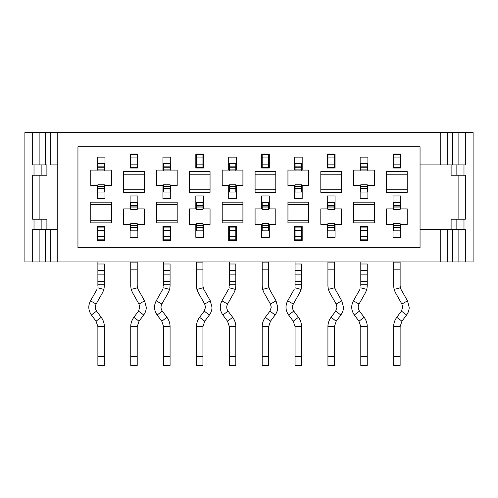 <?xml version="1.0" encoding="UTF-8"?>
<svg xmlns="http://www.w3.org/2000/svg" width="498" height="498" viewBox="0 0 498 498"><rect width="100%" height="100%" fill="white"/><g stroke="black" fill="none" stroke-linecap="round" stroke-linejoin="round"><path stroke-width="0.75" d="M57.245 261.942L57.245 132.549L473.1 132.549L473.1 261.942L458.87 261.942L458.87 229.59L458.87 261.942L24.9 261.942L24.9 132.549L39.13 132.549L39.13 164.9L39.13 132.549L57.245 132.549L57.245 261.942L440.755 261.942L440.755 229.59L451.107 229.59L451.107 219.238L463.987 219.238L463.987 229.59L465.337 229.59L465.337 261.942L473.1 261.942L473.1 132.549L465.337 132.549L465.337 164.9L463.987 164.9L463.987 175.246L465.337 175.246L465.337 219.238L463.987 219.238L465.337 219.238L465.337 175.246L451.107 175.246L451.107 164.9L420.051 164.9L440.755 164.9L440.755 132.549L50.777 132.549L50.777 164.9L57.245 164.9L50.777 164.9L50.777 132.549L45.604 132.549L45.604 164.9L45.604 132.549L32.663 132.549L32.663 164.9L46.893 164.9L46.893 175.246L32.663 175.246L32.663 219.238L46.893 219.238L46.893 229.59L57.245 229.59L50.777 229.59L50.777 261.942L57.245 261.942M39.13 175.246L39.13 219.238L39.13 175.246M39.13 229.59L39.13 261.942L39.13 229.59M458.87 219.238L458.87 175.246L458.87 219.238M458.87 164.9L458.87 132.549L440.755 132.549L440.755 164.9L447.223 164.9L447.223 132.549L447.223 164.9L465.337 164.9L465.337 132.549L458.87 132.549L458.87 164.9M420.051 146.786L420.051 247.705L420.051 146.786L77.949 146.786L420.051 146.786M420.051 229.59L440.755 229.59L420.051 229.59M34.013 229.59L32.663 229.59L32.663 261.942L45.604 261.942L45.604 229.59L45.604 261.942L50.777 261.942L50.777 229.59L34.013 229.59L34.013 219.238L32.663 219.238L32.663 175.246L34.013 175.246L34.013 164.9L32.663 164.9L32.663 132.549L24.9 132.549L24.9 261.942L32.663 261.942L32.663 229.59L46.893 229.59L46.893 219.238L41.147 219.238L41.147 229.59L41.147 219.238L34.013 219.238L34.013 229.59M452.396 164.9L452.396 132.549L452.396 164.9M456.853 229.59L447.223 229.59L447.223 261.942L465.337 261.942L465.337 229.59L456.853 229.59L463.987 229.59L463.987 219.238L456.853 219.238L456.853 229.59L456.853 219.238L451.107 219.238L451.107 229.59L456.853 229.59M452.396 229.59L452.396 261.942L452.396 229.59M77.949 247.705L420.051 247.705L77.949 247.705L77.949 146.786L77.949 247.705M97.228 157.131L104.991 157.131L104.991 170.073L111.459 170.073L111.459 185.598L104.991 185.598L104.991 198.54L97.228 198.54L97.228 185.598L90.761 185.598L90.761 170.073L97.228 170.073L97.228 157.131L104.991 157.131L97.228 157.131L97.228 170.073L90.761 170.073L90.761 185.598L97.228 185.598L97.228 198.54L104.991 198.54L97.228 198.54M162.958 157.131L170.721 157.131L170.721 170.073L177.188 170.073L177.188 185.598L170.721 185.598L170.721 198.54L162.958 198.54L162.958 185.598L156.49 185.598L156.49 170.073L162.958 170.073L162.958 157.131L170.721 157.131L162.958 157.131L162.958 170.073L156.49 170.073L156.49 185.598L162.958 185.598L162.958 198.54L170.721 198.54L162.958 198.54M228.688 157.131L236.45 157.131L236.45 170.073L242.918 170.073L242.918 185.598L236.45 185.598L236.45 198.54L228.688 198.54L228.688 185.598L222.214 185.598L222.214 170.073L228.688 170.073L228.688 157.131L236.45 157.131L228.688 157.131L228.688 170.073L222.214 170.073L222.214 185.598L228.688 185.598L228.688 198.54L236.45 198.54L228.688 198.54M294.418 157.131L302.18 157.131L302.18 170.073L308.648 170.073L308.648 185.598L302.18 185.598L302.18 198.54L294.418 198.54L294.418 185.598L287.944 185.598L287.944 170.073L294.418 170.073L294.418 157.131L302.18 157.131L294.418 157.131L294.418 170.073L287.944 170.073L287.944 185.598L294.418 185.598L294.418 198.54L302.18 198.54L294.418 198.54M360.147 157.131L367.91 157.131L367.91 170.073L374.378 170.073L374.378 185.598L367.91 185.598L367.91 198.54L360.147 198.54L360.147 185.598L353.673 185.598L353.673 170.073L360.147 170.073L360.147 157.131L367.91 157.131L360.147 157.131L360.147 170.073L353.673 170.073L353.673 185.598L360.147 185.598L360.147 198.54L367.91 198.54L360.147 198.54M97.228 226.484L104.991 226.484L104.991 240.459L97.228 240.459L97.228 226.484L104.991 226.484L97.228 226.484L97.228 240.459L104.991 240.459L97.228 240.459L97.228 226.484M111.459 202.163L111.459 222.861L90.761 222.861L90.761 202.163L111.459 202.163L90.761 202.163L90.761 222.861L111.459 222.861L111.459 202.163M162.958 226.484L170.721 226.484L170.721 240.459L162.958 240.459L162.958 226.484L170.721 226.484L162.958 226.484L162.958 240.459L170.721 240.459L162.958 240.459L162.958 226.484M177.188 202.163L177.188 222.861L156.49 222.861L156.49 202.163L177.188 202.163L156.49 202.163L156.49 222.861L177.188 222.861L177.188 202.163M228.688 226.484L236.45 226.484L236.45 240.459L228.688 240.459L228.688 226.484L236.45 226.484L228.688 226.484L228.688 240.459L236.45 240.459L228.688 240.459L228.688 226.484M242.918 202.163L242.918 222.861L222.214 222.861L222.214 202.163L242.918 202.163L222.214 202.163L222.214 222.861L242.918 222.861L242.918 202.163M294.418 226.484L302.18 226.484L302.18 240.459L294.418 240.459L294.418 226.484L302.18 226.484L294.418 226.484L294.418 240.459L302.18 240.459L294.418 240.459L294.418 226.484M308.648 202.163L308.648 222.861L287.944 222.861L287.944 202.163L308.648 202.163L287.944 202.163L287.944 222.861L308.648 222.861L308.648 202.163M360.147 226.484L367.91 226.484L367.91 240.459L360.147 240.459L360.147 226.484L367.91 226.484L360.147 226.484L360.147 240.459L367.91 240.459L360.147 240.459L360.147 226.484M374.378 202.163L374.378 222.861L353.673 222.861L353.673 202.163L374.378 202.163L353.673 202.163L353.673 222.861L374.378 222.861L374.378 202.163M130.09 154.031L137.853 154.031L137.853 168L130.09 168L130.09 154.031L137.853 154.031L130.09 154.031L130.09 168L137.853 168L130.09 168L130.09 154.031M144.327 171.623L144.327 192.328L123.622 192.328L123.622 171.623L144.327 171.623L123.622 171.623L123.622 192.328L144.327 192.328L144.327 171.623M195.82 154.031L203.582 154.031L203.582 168L195.82 168L195.82 154.031L203.582 154.031L195.82 154.031L195.82 168L203.582 168L195.82 168L195.82 154.031M210.056 171.623L210.056 192.328L189.352 192.328L189.352 171.623L210.056 171.623L189.352 171.623L189.352 192.328L210.056 192.328L210.056 171.623M261.55 154.031L269.312 154.031L269.312 168L261.55 168L261.55 154.031L269.312 154.031L261.55 154.031L261.55 168L269.312 168L261.55 168L261.55 154.031M275.786 171.623L275.786 192.328L255.082 192.328L255.082 171.623L275.786 171.623L255.082 171.623L255.082 192.328L275.786 192.328L275.786 171.623M327.279 154.031L335.042 154.031L335.042 168L327.279 168L327.279 154.031L335.042 154.031L327.279 154.031L327.279 168L335.042 168L327.279 168L327.279 154.031M341.51 171.623L341.51 192.328L320.812 192.328L320.812 171.623L341.51 171.623L320.812 171.623L320.812 192.328L341.51 192.328L341.51 171.623M393.009 154.031L400.772 154.031L400.772 168L393.009 168L393.009 154.031L400.772 154.031L393.009 154.031L393.009 168L400.772 168L393.009 168L393.009 154.031M407.24 171.623L407.24 192.328L386.541 192.328L386.541 171.623L407.24 171.623L386.541 171.623L386.541 192.328L407.24 192.328L407.24 171.623M137.853 237.353L130.09 237.353L130.09 224.417L123.622 224.417L123.622 208.892L130.09 208.892L130.09 195.951L137.853 195.951L137.853 208.892L144.327 208.892L144.327 224.417L137.853 224.417L137.853 237.353L130.09 237.353L137.853 237.353L137.853 224.417L144.327 224.417L144.327 208.892L137.853 208.892L137.853 195.951L130.09 195.951L137.853 195.951M203.582 237.353L195.82 237.353L195.82 224.417L189.352 224.417L189.352 208.892L195.82 208.892L195.82 195.951L203.582 195.951L203.582 208.892L210.056 208.892L210.056 224.417L203.582 224.417L203.582 237.353L195.82 237.353L203.582 237.353L203.582 224.417L210.056 224.417L210.056 208.892L203.582 208.892L203.582 195.951L195.82 195.951L203.582 195.951M269.312 237.353L261.55 237.353L261.55 224.417L255.082 224.417L255.082 208.892L261.55 208.892L261.55 195.951L269.312 195.951L269.312 208.892L275.786 208.892L275.786 224.417L269.312 224.417L269.312 237.353L261.55 237.353L269.312 237.353L269.312 224.417L275.786 224.417L275.786 208.892L269.312 208.892L269.312 195.951L261.55 195.951L269.312 195.951M335.042 237.353L327.279 237.353L327.279 224.417L320.812 224.417L320.812 208.892L327.279 208.892L327.279 195.951L335.042 195.951L335.042 208.892L341.51 208.892L341.51 224.417L335.042 224.417L335.042 237.353L327.279 237.353L335.042 237.353L335.042 224.417L341.51 224.417L341.51 208.892L335.042 208.892L335.042 195.951L327.279 195.951L335.042 195.951M400.772 237.353L393.009 237.353L393.009 224.417L386.541 224.417L386.541 208.892L393.009 208.892L393.009 195.951L400.772 195.951L400.772 208.892L407.24 208.892L407.24 224.417L400.772 224.417L400.772 237.353L393.009 237.353L400.772 237.353L400.772 224.417L407.24 224.417L407.24 208.892L400.772 208.892L400.772 195.951L393.009 195.951L400.772 195.951M440.755 229.59L440.755 261.942L447.223 261.942L447.223 229.59L440.755 229.59M41.147 175.246L46.893 175.246L46.893 164.9L41.147 164.9L41.147 175.246L41.147 164.9L34.013 164.9L34.013 175.246L41.147 175.246M463.987 175.246L463.987 164.9L456.853 164.9L456.853 175.246L463.987 175.246M456.853 164.9L451.107 164.9L451.107 175.246L456.853 175.246L456.853 164.9M407.24 189.738L386.541 189.738L407.24 189.738M386.541 174.213L407.24 174.213L386.541 174.213M341.51 189.738L320.812 189.738L341.51 189.738M320.812 174.213L341.51 174.213L320.812 174.213M275.786 189.738L255.082 189.738L275.786 189.738M255.082 174.213L275.786 174.213L255.082 174.213M210.056 189.738L189.352 189.738L210.056 189.738M189.352 174.213L210.056 174.213L189.352 174.213M144.327 189.738L123.622 189.738L144.327 189.738M123.622 174.213L144.327 174.213L123.622 174.213M374.378 220.278L353.673 220.278L374.378 220.278M353.673 204.746L374.378 204.746L353.673 204.746M308.648 220.278L287.944 220.278L308.648 220.278M287.944 204.746L308.648 204.746L287.944 204.746M242.918 220.278L222.214 220.278L242.918 220.278M222.214 204.746L242.918 204.746L222.214 204.746M177.188 220.278L156.49 220.278L177.188 220.278M156.49 204.746L177.188 204.746L156.49 204.746M111.459 220.278L90.761 220.278L111.459 220.278M90.761 204.746L111.459 204.746L90.761 204.746M104.991 198.54L104.991 185.598L111.459 185.598L111.459 170.073L104.991 170.073L104.991 157.131M130.09 195.951L130.09 208.892L123.622 208.892L123.622 224.417L130.09 224.417L130.09 237.353M170.721 198.54L170.721 185.598L177.188 185.598L177.188 170.073L170.721 170.073L170.721 157.131M195.82 195.951L195.82 208.892L189.352 208.892L189.352 224.417L195.82 224.417L195.82 237.353M236.45 198.54L236.45 185.598L242.918 185.598L242.918 170.073L236.45 170.073L236.45 157.131M261.55 195.951L261.55 208.892L255.082 208.892L255.082 224.417L261.55 224.417L261.55 237.353M302.18 198.54L302.18 185.598L308.648 185.598L308.648 170.073L302.18 170.073L302.18 157.131M327.279 195.951L327.279 208.892L320.812 208.892L320.812 224.417L327.279 224.417L327.279 237.353M367.91 198.54L367.91 185.598L374.378 185.598L374.378 170.073L367.91 170.073L367.91 157.131M393.009 195.951L393.009 208.892L386.541 208.892L386.541 224.417L393.009 224.417L393.009 237.353M400.772 168L400.772 154.031L400.772 168M335.042 168L335.042 154.031L335.042 168M269.312 168L269.312 154.031L269.312 168M203.582 168L203.582 154.031L203.582 168M137.853 168L137.853 154.031L137.853 168M367.91 240.459L367.91 226.484L367.91 240.459M302.18 240.459L302.18 226.484L302.18 240.459M236.45 240.459L236.45 226.484L236.45 240.459M170.721 240.459L170.721 226.484L170.721 240.459M104.991 240.459L104.991 226.484L104.991 240.459M90.761 185.598L90.761 170.073M111.459 170.073L111.459 185.598M123.622 224.417L123.622 208.892M144.327 208.892L144.327 224.417M156.49 185.598L156.49 170.073M177.188 170.073L177.188 185.598M189.352 224.417L189.352 208.892M210.056 208.892L210.056 224.417M222.214 185.598L222.214 170.073M242.918 170.073L242.918 185.598M255.082 224.417L255.082 208.892M275.786 208.892L275.786 224.417M287.944 185.598L287.944 170.073M308.648 170.073L308.648 185.598M320.812 224.417L320.812 208.892M341.51 208.892L341.51 224.417M353.673 185.598L353.673 170.073M374.378 170.073L374.378 185.598M386.541 224.417L386.541 208.892M407.24 208.892L407.24 224.417M97.876 286.113L97.876 261.942L97.876 286.113M104.343 264.008L104.343 286.113L104.343 284.713L97.876 284.713L104.343 284.713L104.343 281.345L97.876 281.345L104.343 281.345L104.343 274.877L97.876 274.877L104.343 274.877L104.343 270.476L97.876 270.476L104.343 270.476L104.343 264.008L97.876 264.008L104.343 264.008M104.343 167.266L104.343 170.926L97.876 170.926L97.876 163.668L104.343 163.668L97.876 163.668L97.876 166.836L104.343 166.836L104.343 163.668L104.343 167.266L97.876 167.266L97.876 170.926L104.343 170.926L104.343 169.096L97.876 169.096L104.343 169.096L104.343 166.836L97.876 166.836L97.876 167.266L104.343 167.266M163.605 286.113L163.605 261.942L163.605 286.113M170.073 264.008L170.073 286.113L170.073 284.713L163.605 284.713L170.073 284.713L170.073 281.345L163.605 281.345L170.073 281.345L170.073 274.877L163.605 274.877L170.073 274.877L170.073 270.476L163.605 270.476L170.073 270.476L170.073 264.008L163.605 264.008L170.073 264.008M170.073 167.266L170.073 170.926L163.605 170.926L163.605 163.668L170.073 163.668L163.605 163.668L163.605 166.836L170.073 166.836L170.073 163.668L170.073 167.266L163.605 167.266L163.605 170.926L170.073 170.926L170.073 169.096L163.605 169.096L170.073 169.096L170.073 166.836L163.605 166.836L163.605 167.266L170.073 167.266M229.335 286.113L229.335 261.942L229.335 286.113M235.803 264.008L235.803 286.113L235.803 284.713L229.335 284.713L235.803 284.713L235.803 281.345L229.335 281.345L235.803 281.345L235.803 274.877L229.335 274.877L235.803 274.877L235.803 270.476L229.335 270.476L235.803 270.476L235.803 264.008L229.335 264.008L235.803 264.008M235.803 167.266L235.803 170.926L229.335 170.926L229.335 163.668L235.803 163.668L229.335 163.668L229.335 166.836L235.803 166.836L235.803 163.668L235.803 167.266L229.335 167.266L229.335 170.926L235.803 170.926L235.803 169.096L229.335 169.096L235.803 169.096L235.803 166.836L229.335 166.836L229.335 167.266L235.803 167.266M295.065 286.113L295.065 261.942L295.065 286.113M301.533 264.008L301.533 286.113L301.533 284.713L295.065 284.713L301.533 284.713L301.533 281.345L295.065 281.345L301.533 281.345L301.533 274.877L295.065 274.877L301.533 274.877L301.533 270.476L295.065 270.476L301.533 270.476L301.533 264.008L295.065 264.008L301.533 264.008M301.533 167.266L301.533 169.096L295.065 169.096L295.065 170.926L301.533 170.926L295.065 170.926L295.065 163.668L301.533 163.668L295.065 163.668L295.065 166.836L301.533 166.836L301.533 163.668L301.533 167.266L295.065 167.266L295.065 169.096L301.533 169.096L301.533 170.926L301.533 166.836L295.065 166.836L295.065 167.266L301.533 167.266M360.789 286.113L360.789 261.942L360.789 286.113M367.263 264.008L367.263 286.113L367.263 284.713L360.789 284.713L367.263 284.713L367.263 281.345L360.789 281.345L367.263 281.345L367.263 274.877L360.789 274.877L367.263 274.877L367.263 270.476L360.789 270.476L367.263 270.476L367.263 264.008L360.789 264.008L367.263 264.008M367.263 167.266L367.263 170.926L360.789 170.926L367.263 170.926L367.263 169.096L360.789 169.096L360.789 170.926L360.789 166.836L367.263 166.836L367.263 163.668L360.789 163.668L367.263 163.668L367.263 167.266L367.263 166.836L360.789 166.836L360.789 163.668L360.789 167.266L367.263 167.266L360.789 167.266L360.789 169.096L367.263 169.096L367.263 167.266M400.124 261.942L400.124 286.113L400.124 261.942M393.657 227.225L393.657 223.565L400.124 223.565L393.657 223.565L393.657 225.395L400.124 225.395L400.124 223.565L400.124 227.648L393.657 227.648L393.657 230.823L400.124 230.823L393.657 230.823L393.657 227.225L393.657 227.648L400.124 227.648L400.124 230.823L400.124 227.225L393.657 227.225L400.124 227.225L400.124 225.395L393.657 225.395L393.657 227.225M393.657 286.113L393.657 261.942L393.657 262.857L400.124 262.857L393.657 262.857L393.657 269.829L400.124 269.829L393.657 269.829L393.657 286.113L394.08 289.406L400.124 287.819L394.08 289.406L393.657 286.113M334.395 261.942L334.395 286.113L334.395 261.942M327.927 227.225L327.927 223.565L334.395 223.565L327.927 223.565L327.927 225.395L334.395 225.395L334.395 223.565L334.395 227.648L327.927 227.648L327.927 230.823L334.395 230.823L327.927 230.823L327.927 227.225L327.927 227.648L334.395 227.648L334.395 230.823L334.395 227.225L327.927 227.225L334.395 227.225L334.395 225.395L327.927 225.395L327.927 227.225M327.927 286.113L327.927 261.942L327.927 262.857L334.395 262.857L327.927 262.857L327.927 269.829L334.395 269.829L327.927 269.829L327.927 286.113L328.356 289.406L334.395 287.819L328.356 289.406L327.927 286.113M268.665 261.942L268.665 286.113L268.665 261.942M262.197 227.225L262.197 223.565L268.665 223.565L262.197 223.565L262.197 225.395L268.665 225.395L268.665 223.565L268.665 227.648L262.197 227.648L262.197 230.823L268.665 230.823L262.197 230.823L262.197 227.225L262.197 227.648L268.665 227.648L268.665 230.823L268.665 227.225L262.197 227.225L268.665 227.225L268.665 225.395L262.197 225.395L262.197 227.225M262.197 286.113L262.197 261.942L262.197 262.857L268.665 262.857L262.197 262.857L262.197 269.829L268.665 269.829L262.197 269.829L262.197 286.113L262.627 289.406L268.665 287.819L262.627 289.406L262.197 286.113M202.935 261.942L202.935 286.113L202.935 261.942M196.467 227.225L196.467 223.565L202.935 223.565L196.467 223.565L196.467 225.395L202.935 225.395L202.935 223.565L202.935 227.648L196.467 227.648L196.467 230.823L202.935 230.823L196.467 230.823L196.467 227.225L196.467 227.648L202.935 227.648L202.935 230.823L202.935 227.225L196.467 227.225L202.935 227.225L202.935 225.395L196.467 225.395L196.467 227.225M196.467 286.113L196.467 261.942L196.467 262.857L202.935 262.857L196.467 262.857L196.467 269.829L202.935 269.829L196.467 269.829L196.467 286.113L196.897 289.406L202.935 287.819L196.897 289.406L196.467 286.113M137.211 261.942L137.211 286.113L137.211 261.942M130.737 227.225L130.737 223.565L137.211 223.565L130.737 223.565L130.737 225.395L137.211 225.395L137.211 223.565L137.211 227.648L130.737 227.648L130.737 230.823L137.211 230.823L130.737 230.823L130.737 227.225L130.737 227.648L137.211 227.648L137.211 230.823L137.211 227.225L130.737 227.225L137.211 227.225L137.211 225.395L130.737 225.395L130.737 227.225M130.737 286.113L130.737 261.942L130.737 262.857L137.211 262.857L130.737 262.857L130.737 269.829L137.211 269.829L130.737 269.829L130.737 286.113L131.167 289.406L137.211 287.819L131.167 289.406L130.737 286.113M97.035 289.301L90.499 300.848L96.126 304.035L102.663 292.488L103.92 289.406L104.343 286.113L103.92 289.406L102.663 292.488L96.126 304.035L90.499 300.848L97.035 289.301M97.876 287.819L103.92 289.406L97.876 287.819M162.765 289.301L156.223 300.848L161.856 304.035L168.392 292.488L169.644 289.406L170.073 286.113L169.644 289.406L168.392 292.488L161.856 304.035L156.223 300.848L162.765 289.301M163.605 287.819L169.644 289.406L163.605 287.819M228.495 289.301L221.952 300.848L227.586 304.035L234.122 292.488L235.373 289.406L235.803 286.113L235.373 289.406L234.122 292.488L227.586 304.035L221.952 300.848L228.495 289.301M229.335 287.819L235.373 289.406L229.335 287.819M294.225 289.301L287.682 300.848L293.316 304.035L299.852 292.488L301.103 289.406L301.533 286.113L301.103 289.406L299.852 292.488L293.316 304.035L287.682 300.848L294.225 289.301M295.065 287.819L301.103 289.406L295.065 287.819M359.954 289.301L353.412 300.848L359.046 304.035L365.582 292.488L366.833 289.406L367.263 286.113L366.833 289.406L365.582 292.488L359.046 304.035L353.412 300.848L359.954 289.301M360.789 287.819L366.833 289.406L360.789 287.819M400.336 287.763L400.124 286.113L400.965 289.301L400.336 287.763M395.337 292.488L394.08 289.406L395.337 292.488L401.874 304.035L407.501 300.848L400.965 289.301L407.501 300.848L401.874 304.035L395.337 292.488M334.612 287.763L334.395 286.113L335.235 289.301L334.612 287.763M329.608 292.488L328.356 289.406L329.608 292.488L336.144 304.035L341.777 300.848L335.235 289.301L341.777 300.848L336.144 304.035L329.608 292.488M268.883 287.763L268.665 286.113L269.505 289.301L268.883 287.763M263.878 292.488L262.627 289.406L263.878 292.488L270.414 304.035L276.048 300.848L269.505 289.301L276.048 300.848L270.414 304.035L263.878 292.488M203.153 287.763L202.935 286.113L203.775 289.301L203.153 287.763M198.148 292.488L196.897 289.406L198.148 292.488L204.684 304.035L210.318 300.848L203.775 289.301L210.318 300.848L204.684 304.035L198.148 292.488M137.423 287.763L137.211 286.113L138.046 289.301L137.423 287.763M132.418 292.488L131.167 289.406L132.418 292.488L138.954 304.035L144.588 300.848L138.046 289.301L144.588 300.848L138.954 304.035L132.418 292.488M91.408 314.985L96.581 311.107C95.031 308.841 94.881 306.482 96.126 304.035C94.857 306.432 95.012 308.791 96.581 311.107L91.408 314.985C88.264 310.354 87.959 305.641 90.499 300.848C88.003 305.741 88.308 310.453 91.408 314.985L96.064 321.198L101.237 317.319L96.581 311.107L101.237 317.319L96.064 321.198L91.408 314.985M157.131 314.985L162.311 311.107C160.761 308.841 160.611 306.482 161.856 304.035C160.586 306.432 160.736 308.791 162.311 311.107L157.131 314.985C153.988 310.354 153.689 305.641 156.223 300.848C153.733 305.741 154.031 310.453 157.131 314.985L161.794 321.198L166.967 317.319L162.311 311.107L166.967 317.319L161.794 321.198L157.131 314.985M222.861 314.985L228.04 311.107C226.49 308.841 226.335 306.482 227.586 304.035C226.316 306.432 226.466 308.791 228.04 311.107L222.861 314.985C219.718 310.354 219.419 305.641 221.952 300.848C219.462 305.741 219.761 310.453 222.861 314.985L227.524 321.198L232.697 317.319L228.04 311.107L232.697 317.319L227.524 321.198L222.861 314.985M288.591 314.985L293.77 311.107C292.22 308.841 292.065 306.482 293.316 304.035C292.046 306.432 292.195 308.791 293.77 311.107L288.591 314.985C285.447 310.354 285.149 305.641 287.682 300.848C285.192 305.741 285.491 310.453 288.591 314.985L293.254 321.198L298.427 317.319L293.77 311.107L298.427 317.319L293.254 321.198L288.591 314.985M354.321 314.985L359.5 311.107C357.95 308.841 357.794 306.482 359.046 304.035C357.776 306.432 357.925 308.791 359.5 311.107L354.321 314.985C351.177 310.354 350.872 305.641 353.412 300.848C350.916 305.741 351.221 310.453 354.321 314.985L358.977 321.198L364.156 317.319L359.5 311.107L364.156 317.319L358.977 321.198L354.321 314.985M401.874 304.035L402.714 307.222L401.419 311.107L406.592 314.985C408.298 312.682 409.157 310.092 409.182 307.222L407.501 300.848L409.182 307.222C409.225 309.887 408.36 312.476 406.592 314.985L401.419 311.107L402.714 307.222L401.874 304.035M336.144 304.035L336.984 307.222L335.689 311.107L340.869 314.985C342.568 312.682 343.427 310.092 343.452 307.222L341.777 300.848L343.452 307.222C343.495 309.887 342.63 312.476 340.869 314.985L335.689 311.107L336.984 307.222L336.144 304.035M270.414 304.035L271.254 307.222L269.96 311.107L275.139 314.985C276.838 312.682 277.697 310.092 277.722 307.222L276.048 300.848L277.722 307.222C277.766 309.887 276.9 312.476 275.139 314.985L269.96 311.107L271.254 307.222L270.414 304.035M204.684 304.035L205.525 307.222L204.23 311.107L209.409 314.985C211.108 312.682 211.974 310.092 211.992 307.222L210.318 300.848L211.992 307.222C212.036 309.887 211.171 312.476 209.409 314.985L204.23 311.107L205.525 307.222L204.684 304.035M138.954 304.035L139.795 307.222L138.5 311.107L143.679 314.985C145.379 312.682 146.244 310.092 146.269 307.222L144.588 300.848L146.269 307.222C146.306 309.887 145.441 312.476 143.679 314.985L138.5 311.107L139.795 307.222L138.954 304.035M104.343 192.004L97.876 192.004L104.343 192.004L104.343 188.835L104.343 192.004M97.876 184.752L104.343 184.752L104.343 188.835L97.876 188.835L97.876 192.004L97.876 184.752L97.876 186.582L104.343 186.582L104.343 184.752L97.876 184.752M170.073 192.004L163.605 192.004L170.073 192.004L170.073 188.835L170.073 192.004M163.605 184.752L170.073 184.752L170.073 188.835L163.605 188.835L163.605 192.004L163.605 184.752L163.605 186.582L170.073 186.582L170.073 184.752L163.605 184.752M229.335 184.752L235.803 184.752L229.335 184.752L229.335 186.582L235.803 186.582L235.803 184.752L235.803 192.004L229.335 192.004L235.803 192.004L235.803 188.835L229.335 188.835L229.335 192.004L229.335 184.752M301.533 192.004L295.065 192.004L301.533 192.004L301.533 188.835L295.065 188.835L295.065 192.004L295.065 184.752L301.533 184.752L295.065 184.752L295.065 186.582L301.533 186.582L301.533 184.752L301.533 192.004M360.789 184.752L367.263 184.752L360.789 184.752L360.789 186.582L367.263 186.582L367.263 184.752L367.263 192.004L360.789 192.004L367.263 192.004L367.263 188.835L360.789 188.835L360.789 192.004L360.789 184.752M104.343 239.849L97.876 239.849L104.343 239.849L104.343 236.581L97.876 236.581L97.876 239.849L97.876 227.094L104.343 227.094L97.876 227.094L97.876 230.369L104.343 230.369L104.343 227.094L104.343 239.849M170.073 239.849L163.605 239.849L170.073 239.849L170.073 236.581L163.605 236.581L163.605 239.849L163.605 227.094L170.073 227.094L163.605 227.094L163.605 230.369L170.073 230.369L170.073 227.094L170.073 239.849M229.335 227.094L235.803 227.094L229.335 227.094L229.335 230.369L235.803 230.369L235.803 227.094L235.803 239.849L229.335 239.849L235.803 239.849L235.803 236.581L229.335 236.581L229.335 239.849L229.335 227.094M301.533 239.849L295.065 239.849L301.533 239.849L301.533 236.581L295.065 236.581L295.065 239.849L295.065 227.094L301.533 227.094L295.065 227.094L295.065 230.369L301.533 230.369L301.533 227.094L301.533 239.849M360.789 227.094L367.263 227.094L360.789 227.094L360.789 230.369L367.263 230.369L367.263 227.094L367.263 239.849L360.789 239.849L367.263 239.849L367.263 236.581L360.789 236.581L360.789 239.849L360.789 227.094M137.211 167.396L130.737 167.396L137.211 167.396L137.211 164.122L137.211 167.396M130.737 154.635L137.211 154.635L137.211 164.122L130.737 164.122L130.737 167.396L130.737 154.635L130.737 157.91L137.211 157.91L137.211 154.635L130.737 154.635M202.935 167.396L196.467 167.396L202.935 167.396L202.935 164.122L196.467 164.122L196.467 167.396L196.467 154.635L202.935 154.635L196.467 154.635L196.467 157.91L202.935 157.91L202.935 154.635L202.935 167.396M268.665 167.396L262.197 167.396L268.665 167.396L268.665 164.122L262.197 164.122L262.197 167.396L262.197 154.635L268.665 154.635L262.197 154.635L262.197 157.91L268.665 157.91L268.665 154.635L268.665 167.396M334.395 167.396L327.927 167.396L334.395 167.396L334.395 164.122L327.927 164.122L327.927 167.396L327.927 154.635L334.395 154.635L327.927 154.635L327.927 157.91L334.395 157.91L334.395 154.635L334.395 167.396M400.124 167.396L393.657 167.396L400.124 167.396L400.124 164.122L393.657 164.122L393.657 167.396L393.657 154.635L400.124 154.635L393.657 154.635L393.657 157.91L400.124 157.91L400.124 154.635L400.124 167.396M137.211 209.739L130.737 209.739L137.211 209.739L137.211 207.909L137.211 209.739M130.737 202.487L137.211 202.487L137.211 207.909L130.737 207.909L130.737 209.739L130.737 202.487L130.737 205.655L137.211 205.655L137.211 202.487L130.737 202.487M202.935 209.739L196.467 209.739L202.935 209.739L202.935 207.909L202.935 209.739M196.467 202.487L202.935 202.487L202.935 207.909L196.467 207.909L196.467 209.739L196.467 202.487L196.467 205.655L202.935 205.655L202.935 202.487L196.467 202.487M268.665 209.739L262.197 209.739L268.665 209.739L268.665 207.909L262.197 207.909L262.197 209.739L262.197 202.487L268.665 202.487L262.197 202.487L262.197 205.655L268.665 205.655L268.665 202.487L268.665 209.739M334.395 209.739L327.927 209.739L334.395 209.739L334.395 207.909L327.927 207.909L327.927 209.739L327.927 202.487L334.395 202.487L327.927 202.487L327.927 205.655L334.395 205.655L334.395 202.487L334.395 209.739M400.124 209.739L393.657 209.739L400.124 209.739L400.124 207.909L393.657 207.909L393.657 209.739L393.657 202.487L400.124 202.487L393.657 202.487L393.657 205.655L400.124 205.655L400.124 202.487L400.124 209.739M401.419 311.107L396.763 317.319L401.936 321.198L406.592 314.985L401.936 321.198L396.763 317.319L401.419 311.107M335.689 311.107L331.033 317.319L336.206 321.198L340.869 314.985L336.206 321.198L331.033 317.319L335.689 311.107M269.96 311.107L265.303 317.319L270.476 321.198L275.139 314.985L270.476 321.198L265.303 317.319L269.96 311.107M204.23 311.107L199.574 317.319L204.746 321.198L209.409 314.985L204.746 321.198L199.574 317.319L204.23 311.107M138.5 311.107L133.844 317.319L139.023 321.198L143.679 314.985L139.023 321.198L133.844 317.319L138.5 311.107M97.876 326.632L104.343 326.632C104.319 323.19 103.279 320.09 101.237 317.319C103.36 320.332 104.393 323.432 104.343 326.632L97.876 326.632L96.064 321.198L97.876 326.632L97.876 356.394L104.343 356.394L104.343 326.632L104.343 365.451L104.343 356.394L97.876 356.394L97.876 326.632M163.605 326.632L170.073 326.632C170.042 323.19 169.009 320.09 166.967 317.319C169.09 320.332 170.123 323.432 170.073 326.632L163.605 326.632L161.794 321.198L163.605 326.632L163.605 356.394L170.073 356.394L170.073 326.632L170.073 365.451L170.073 356.394L163.605 356.394L163.605 326.632M229.335 326.632L235.803 326.632C235.772 323.19 234.739 320.09 232.697 317.319C234.813 320.332 235.853 323.432 235.803 326.632L229.335 326.632L227.524 321.198L229.335 326.632L229.335 356.394L235.803 356.394L235.803 326.632L235.803 365.451L235.803 356.394L229.335 356.394L229.335 326.632M295.065 326.632L301.533 326.632C301.502 323.19 300.468 320.09 298.427 317.319C300.543 320.332 301.583 323.432 301.533 326.632L295.065 326.632L293.254 321.198L295.065 326.632L295.065 356.394L301.533 356.394L301.533 326.632L301.533 365.451L301.533 356.394L295.065 356.394L295.065 326.632M360.789 326.632L367.263 326.632C367.231 323.19 366.198 320.09 364.156 317.319C366.273 320.332 367.312 323.432 367.263 326.632L360.789 326.632L358.977 321.198L360.789 326.632L360.789 356.394L367.263 356.394L367.263 326.632L367.263 365.451L367.263 356.394L360.789 356.394L360.789 326.632M235.803 186.582L229.335 186.582L229.335 188.412L235.803 188.412L235.803 186.582M301.533 186.582L295.065 186.582L295.065 188.835L301.533 188.835L301.533 188.412L295.065 188.412L301.533 188.412L301.533 186.582M367.263 186.582L360.789 186.582L360.789 188.412L367.263 188.412L367.263 186.582M130.737 207.909L137.211 207.909L137.211 205.655L130.737 205.655L130.737 206.079L137.211 206.079L130.737 206.079L130.737 207.909M196.467 207.909L202.935 207.909L202.935 205.655L196.467 205.655L196.467 206.079L202.935 206.079L196.467 206.079L196.467 207.909M262.197 207.909L268.665 207.909L268.665 206.079L262.197 206.079L262.197 207.909M327.927 207.909L334.395 207.909L334.395 206.079L327.927 206.079L327.927 207.909M393.657 207.909L400.124 207.909L400.124 206.079L393.657 206.079L393.657 207.909M396.763 317.319C394.721 320.09 393.681 323.19 393.657 326.632L400.124 326.632L401.936 321.198L400.124 326.632L393.657 326.632C393.607 323.432 394.64 320.332 396.763 317.319M331.033 317.319C328.991 320.09 327.958 323.19 327.927 326.632L334.395 326.632L336.206 321.198L334.395 326.632L327.927 326.632C327.877 323.432 328.91 320.332 331.033 317.319M265.303 317.319C263.261 320.09 262.228 323.19 262.197 326.632L268.665 326.632L270.476 321.198L268.665 326.632L262.197 326.632C262.147 323.432 263.187 320.332 265.303 317.319M199.574 317.319C197.532 320.09 196.498 323.19 196.467 326.632L202.935 326.632L204.746 321.198L202.935 326.632L196.467 326.632C196.417 323.432 197.457 320.332 199.574 317.319M133.844 317.319C131.802 320.09 130.769 323.19 130.737 326.632L137.211 326.632L139.023 321.198L137.211 326.632L130.737 326.632C130.688 323.432 131.727 320.332 133.844 317.319M97.876 365.451L97.876 356.394L97.876 365.451L104.343 365.451L97.876 365.451M163.605 365.451L163.605 356.394L163.605 365.451L170.073 365.451L163.605 365.451M229.335 365.451L229.335 356.394L229.335 365.451L235.803 365.451L229.335 365.451M295.065 365.451L295.065 356.394L295.065 365.451L301.533 365.451L295.065 365.451M360.789 365.451L360.789 356.394L360.789 365.451L367.263 365.451L360.789 365.451M97.876 188.412L104.343 188.412L104.343 186.582L97.876 186.582L97.876 188.835L104.343 188.835L104.343 188.412L97.876 188.412M163.605 188.412L170.073 188.412L170.073 186.582L163.605 186.582L163.605 188.835L170.073 188.835L170.073 188.412L163.605 188.412M229.335 188.835L235.803 188.835L235.803 188.412L229.335 188.412L229.335 188.835M360.789 188.835L367.263 188.835L367.263 188.412L360.789 188.412L360.789 188.835M104.343 236.581L104.343 230.369L97.876 230.369L97.876 236.581L104.343 236.581M170.073 236.581L170.073 230.369L163.605 230.369L163.605 236.581L170.073 236.581M235.803 236.581L235.803 230.369L229.335 230.369L229.335 236.581L235.803 236.581M301.533 236.581L301.533 230.369L295.065 230.369L295.065 236.581L301.533 236.581M367.263 236.581L367.263 230.369L360.789 230.369L360.789 236.581L367.263 236.581M137.211 157.91L130.737 157.91L130.737 164.122L137.211 164.122L137.211 157.91M202.935 157.91L196.467 157.91L196.467 164.122L202.935 164.122L202.935 157.91M268.665 157.91L262.197 157.91L262.197 164.122L268.665 164.122L268.665 157.91M334.395 157.91L327.927 157.91L327.927 164.122L334.395 164.122L334.395 157.91M400.124 157.91L393.657 157.91L393.657 164.122L400.124 164.122L400.124 157.91M268.665 205.655L262.197 205.655L262.197 206.079L268.665 206.079L268.665 205.655M334.395 205.655L327.927 205.655L327.927 206.079L334.395 206.079L334.395 205.655M400.124 205.655L393.657 205.655L393.657 206.079L400.124 206.079L400.124 205.655M393.657 326.632L393.657 356.394L400.124 356.394L400.124 326.632L400.124 365.451L400.124 356.394L393.657 356.394L393.657 326.632M327.927 326.632L327.927 356.394L334.395 356.394L334.395 326.632L334.395 365.451L334.395 356.394L327.927 356.394L327.927 326.632M262.197 326.632L262.197 356.394L268.665 356.394L268.665 326.632L268.665 365.451L268.665 356.394L262.197 356.394L262.197 326.632M196.467 326.632L196.467 356.394L202.935 356.394L202.935 326.632L202.935 365.451L202.935 356.394L196.467 356.394L196.467 326.632M130.737 326.632L130.737 356.394L137.211 356.394L137.211 326.632L137.211 365.451L137.211 356.394L130.737 356.394L130.737 326.632M393.657 365.451L393.657 356.394L393.657 365.451L400.124 365.451L393.657 365.451M327.927 365.451L327.927 356.394L327.927 365.451L334.395 365.451L327.927 365.451M262.197 365.451L262.197 356.394L262.197 365.451L268.665 365.451L262.197 365.451M196.467 365.451L196.467 356.394L196.467 365.451L202.935 365.451L196.467 365.451M130.737 365.451L130.737 356.394L130.737 365.451L137.211 365.451L130.737 365.451"/></g></svg>
